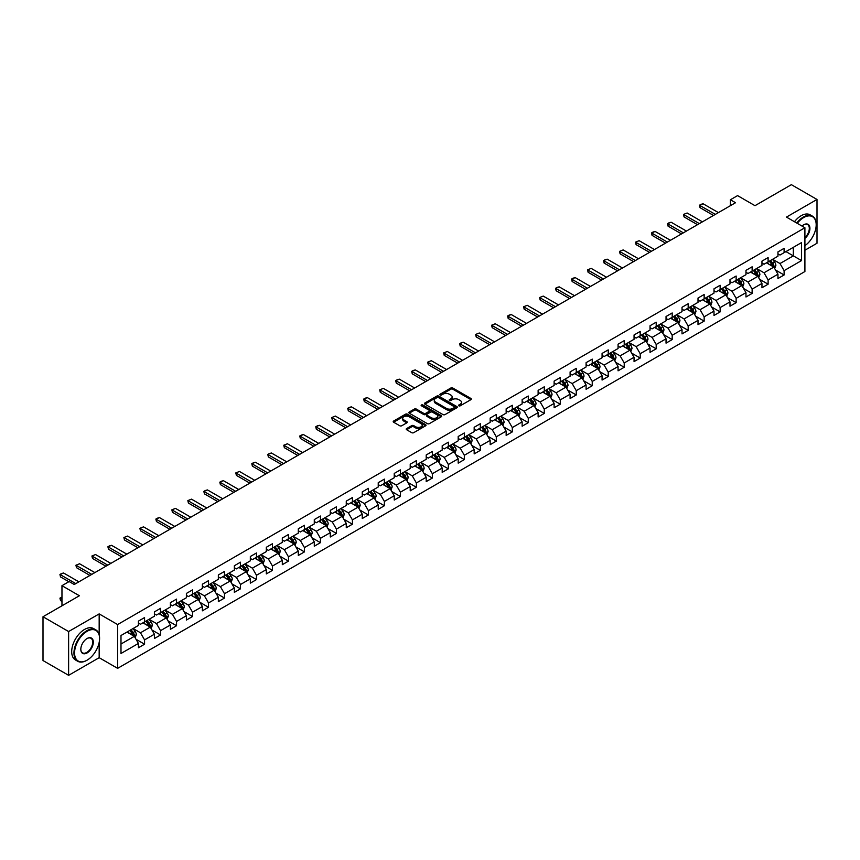 <?xml version="1.0" encoding="UTF-8"?>
<svg xmlns="http://www.w3.org/2000/svg" width="860" height="860" viewBox="0 0 860 860"><rect width="100%" height="100%" fill="white"/><g stroke="black" fill="none" stroke-linecap="round" stroke-linejoin="round"><path stroke-width="1.29" d="M458.831 405.812A1 0.57 0 0 0 460.24 405.812L470.925 399.642A1.419 0.817 0 0 0 471.344 399.062A1.419 0.817 0 0 0 470.925 398.481L452.822 388.032A1.419 0.817 0 0 0 450.801 388.032L440.116 394.202A1 0.57 0 0 0 441.524 395.009L442.911 394.213A4.558 2.634 0 0 1 449.35 394.213L450.855 395.084A4.558 2.634 0 0 1 452.188 396.944A4.558 2.634 0 0 1 450.855 398.803L449.468 399.599A1 0.57 0 0 0 450.877 400.416L452.263 399.62A4.558 2.634 0 0 1 458.702 399.62L460.207 400.491A4.558 2.634 0 0 1 461.54 402.34A4.558 2.634 0 0 1 460.207 404.2L458.831 405.006A1 0.57 0 0 0 458.831 405.812L458.831 405.006M406.64 428.57A1.419 0.817 0 0 0 406.221 429.151A1.419 0.817 0 0 0 406.64 429.731L411.725 432.666A1.419 0.817 0 0 0 413.735 432.666L425.603 425.808A1.419 0.817 0 0 0 426.022 425.227A1.419 0.817 0 0 0 425.603 424.646L407.5 414.197A1.419 0.817 0 0 0 405.49 414.197L393.611 421.045A1.419 0.817 0 0 0 393.203 421.626A1.419 0.817 0 0 0 393.611 422.206L399.75 425.754A1.419 0.817 0 0 0 401.76 425.754L406.844 422.819A1.419 0.817 0 0 0 407.264 422.238A1.419 0.817 0 0 0 406.844 421.658L403.802 419.895A3.805 2.193 0 0 1 402.684 418.347A3.805 2.193 0 0 1 405.038 416.315A3.805 2.193 0 0 1 409.177 416.788L421.099 423.679A3.805 2.193 0 0 1 422.217 425.227A3.805 2.193 0 0 1 419.873 427.259A3.805 2.193 0 0 1 415.724 426.786L413.735 425.635A1.419 0.817 0 0 0 411.725 425.635L406.64 428.57L406.64 429.731M804.906 250.238L817 243.251L817 199.466L791.383 184.674L754.994 205.68L737.568 195.618L730.398 199.767L735.526 202.724L74.261 584.499L69.133 581.543L61.963 585.682L61.963 605.795M99.169 634.691L99.169 613.9L68.617 631.541L43 616.749L79.389 595.743L61.963 585.682M99.169 613.9L117.616 624.553L804.906 227.75L804.906 271.534L117.616 668.349L117.616 624.553M817 199.466L786.459 217.096L804.906 227.75M443.007 414.595A1.419 0.817 0 0 0 445.018 414.595L456.896 407.748A1.419 0.817 0 0 0 457.305 407.167A1.419 0.817 0 0 0 456.896 406.587L438.783 396.127A1.419 0.817 0 0 0 436.772 396.127L424.904 402.985A1.419 0.817 0 0 0 424.485 403.566A1.419 0.817 0 0 0 424.904 404.146L443.007 414.595M421.83 406.027A1 0.57 0 0 1 422.84 406.167L441.234 416.788L429.377 423.636A1.419 0.817 0 0 1 427.366 423.636L409.252 413.176L414.337 410.263L414.337 409.081L409.252 412.015A1.419 0.817 0 0 0 408.844 412.596A1.419 0.817 0 0 0 409.252 413.176L409.252 412.015M414.337 410.263A1.419 0.817 0 0 1 416.347 410.263L416.347 409.081A1.419 0.817 0 0 0 414.337 409.081M416.347 409.081L423.69 413.327A1.419 0.817 0 0 0 425.711 413.327L429.075 411.381A1.419 0.817 0 0 0 429.495 410.8A1.419 0.817 0 0 0 429.075 410.22L421.432 405.802A1 0.57 0 0 1 422.84 404.985L441.244 415.616A1.419 0.817 0 0 1 441.664 416.197A1.419 0.817 0 0 1 441.244 416.777L441.244 415.616M68.617 631.541L68.617 675.326L43 660.534L43 616.749M136.009 639.259L144.566 644.204L144.566 639.883L154.402 634.207L154.402 638.518L160.551 634.97L160.551 630.649L170.398 624.973L170.398 629.294L176.547 625.736L176.547 621.425L186.383 615.738L186.383 620.06L192.532 616.512L192.532 612.191L202.369 606.504L202.369 610.826L208.518 607.278L208.518 602.957L218.354 597.281L218.354 601.602M144.566 644.204L138.417 647.752L138.417 643.43L120.991 653.492L120.991 635.508L138.417 625.446L138.417 621.124L144.566 617.577L144.566 621.898L154.402 616.212L154.402 611.89L160.551 608.342L160.551 612.664L170.398 606.977L170.398 602.666L176.547 599.108L176.547 603.43L186.383 597.754L186.383 593.432L192.532 589.885L192.532 594.206L202.369 588.519L202.369 584.198L208.518 580.65L208.518 584.972L218.354 579.285L218.354 574.975M772.624 259.29L779.999 263.547L793.328 255.861L801.52 260.591L801.52 242.606L784.105 252.657L784.105 248.346L777.956 251.894L777.956 256.216L768.109 261.892L768.109 257.57L761.96 261.128L761.96 265.439L752.124 271.126L752.124 266.804L745.975 270.352L745.975 274.673L736.138 280.349L736.138 276.038L729.989 279.586L729.989 283.908L720.142 289.583L720.142 285.262L713.993 288.82L713.993 293.131L704.157 298.818L704.157 294.496L698.008 298.044L698.008 302.365L688.172 308.052L688.172 303.731L682.023 307.278L682.023 311.599L672.187 317.275L672.187 312.954L666.038 316.512L666.038 320.823L656.191 326.51L656.191 322.188L650.042 325.736L650.042 330.057L640.205 335.744L640.205 331.423L634.057 334.97L634.057 339.291L624.22 344.967L624.22 340.646L618.071 344.204L618.071 348.526L608.224 354.202L608.224 349.88L602.075 353.428L602.075 357.749L592.239 363.436L592.239 359.114L586.09 362.662L586.09 366.983L576.254 372.66L576.254 368.338L570.105 371.896L570.105 376.218L560.268 381.894L560.268 377.572L554.12 381.12L554.12 385.441L544.273 391.128L544.273 386.806L538.123 390.354L538.123 394.675L528.287 400.351L528.287 396.03L522.138 399.588L522.138 403.91L512.302 409.586L512.302 405.264L506.153 408.812L506.153 413.133L496.306 418.82L496.306 414.498L490.157 418.046L490.157 422.367L480.321 428.043L480.321 423.733L474.172 427.28L474.172 431.602L464.335 437.278L464.335 432.956L458.187 436.504L458.187 440.825L448.35 446.512L448.35 442.19L442.201 445.738L442.201 450.06L432.354 455.736L432.354 451.425L426.205 454.972L426.205 459.294L416.369 464.97L416.369 460.648L410.22 464.196L410.22 468.517L400.384 474.204L400.384 469.882L394.235 473.43L394.235 477.752L384.388 483.427L384.388 479.117L378.239 482.664L378.239 486.986L368.402 492.662L368.402 488.34L362.254 491.898L362.254 496.209L352.417 501.896L352.417 497.575L346.268 501.122L346.268 505.443L336.432 511.119L336.432 506.809L330.283 510.356L330.283 514.678L320.436 520.354L320.436 516.032L314.287 519.59L314.287 523.901L304.451 529.588L304.451 525.266L298.302 528.814L298.302 533.135L288.465 538.812L288.465 534.501L282.317 538.048L282.317 542.37L272.469 548.046L272.469 543.724L266.32 547.283L266.32 551.593L256.484 557.28L256.484 552.958L250.335 556.506L250.335 560.827L240.499 566.514L240.499 562.193L234.35 565.74L234.35 570.062L224.514 575.738L224.514 571.416L218.365 574.975M801.52 260.591L784.105 270.653L784.105 274.974L777.956 278.522L777.956 274.2L768.109 279.876L768.109 284.198L761.96 287.756L761.96 283.435L752.124 289.111L752.124 293.432L745.975 296.979L745.975 292.658L736.138 298.345L736.138 302.666L729.989 306.214L729.989 301.892L720.142 307.579L720.142 311.89L713.993 315.448L713.993 311.127L704.157 316.802L704.157 321.124L698.008 324.671L698.008 320.35L688.172 326.037L688.172 330.358L682.023 333.906L682.023 329.584L672.187 335.271L672.187 339.582L666.038 343.14L666.038 338.818L656.191 344.494L656.191 348.816L650.042 352.363L650.042 348.042L640.205 353.729L640.205 358.05L634.057 361.598L634.057 357.276L624.22 362.963L624.22 367.274L618.071 370.832L618.071 366.51L608.224 372.187L608.224 376.508L602.075 380.055L602.075 375.745L592.239 381.421L592.239 385.742L586.09 389.29L586.09 384.968L576.254 390.655L576.254 394.966L570.105 398.524L570.105 394.202L560.268 399.879L560.268 404.2L554.12 407.748L554.12 403.437L544.273 409.113L544.273 413.434L538.123 416.982L538.123 412.66L528.287 418.347L528.287 422.658L522.138 426.216L522.138 421.894L512.302 427.57L512.302 431.892L506.153 435.44L506.153 431.129L496.306 436.805L496.306 441.126L490.157 444.674L490.157 440.352L480.321 446.039L480.321 450.361L474.172 453.908L474.172 449.587L464.335 455.262L464.335 459.584L458.187 463.131L458.187 458.821L448.35 464.497L448.35 468.818L442.201 472.366L442.201 468.044L432.354 473.731L432.354 478.052L426.205 481.6L426.205 477.279L416.369 482.954L416.369 487.276L410.22 490.823L410.22 486.513L400.384 492.189L400.384 496.51L394.235 500.058L394.235 495.736L384.388 501.423L384.388 505.744L378.239 509.292L378.239 504.971L368.402 510.646L368.402 514.968L362.254 518.526L362.254 514.205L352.417 519.881L352.417 524.202L346.268 527.75L346.268 523.428L336.432 529.115L336.432 533.437L330.283 536.984L330.283 532.663L320.436 538.338L320.436 542.66L314.287 546.218L314.287 541.897L304.451 547.573L304.451 551.894L298.302 555.442L298.302 551.12L288.465 556.807L288.465 561.129L282.317 564.676L282.317 560.354L272.469 566.041L272.469 570.352L266.32 573.91L266.32 569.589L256.484 575.265L256.484 579.586L250.335 583.134L250.335 578.812L240.499 584.499L240.499 588.821L234.35 592.368L234.35 588.046L224.514 593.733L224.514 598.044L218.365 601.602M142.932 622.844L150.306 627.101L140.47 632.777L133.085 628.52M138.417 623.081L140.47 624.263L144.566 621.898M140.47 632.777L144.566 639.883M150.306 627.101L154.402 634.207M158.917 613.61L166.292 617.867L156.455 623.554L149.081 619.286M154.402 613.846L156.455 615.029L160.551 612.664M156.455 623.554L160.551 630.649M166.292 617.867L170.398 624.973M174.902 604.376L182.288 608.643L172.441 614.32L165.066 610.062M170.398 604.612L172.441 605.795L176.547 603.43M172.441 614.32L176.547 621.425M182.288 608.643L186.383 615.738M190.888 595.152L198.273 599.409L188.437 605.085L181.051 600.828M186.383 595.389L188.437 596.571L192.532 594.206M188.437 605.085L192.532 612.191M198.273 599.409L202.369 606.504M206.884 585.918L214.258 590.175L204.422 595.862L197.037 591.594M202.369 586.154L204.422 587.337L208.518 584.972M204.422 595.862L208.518 602.957M214.258 590.175L218.354 597.281M222.869 576.684L230.244 580.951L220.407 586.628L213.033 582.37M218.354 576.92L220.407 578.103L224.514 575.738M220.407 586.628L224.514 593.733M230.244 580.951L234.35 588.046M238.854 567.46L246.239 571.717L236.392 577.393L229.018 573.136M234.35 567.697L236.392 568.879L240.499 566.514M236.392 577.393L240.499 584.499M246.239 571.717L250.335 578.812M254.85 558.226L262.225 562.483L252.388 568.17L245.003 563.902M250.335 558.462L252.388 559.645L256.484 557.28M252.388 568.17L256.484 575.265M262.225 562.483L266.32 569.589M270.835 548.992L278.21 553.259L268.374 558.936L260.999 554.678M266.32 549.228L268.374 550.411L272.469 548.046M268.374 558.936L272.469 566.041M278.21 553.259L282.317 560.354M286.821 539.768L294.206 544.025L284.359 549.701L276.985 545.444M282.317 540.005L284.359 541.187L288.465 538.812M284.359 549.701L288.465 556.807M294.206 544.025L298.302 551.12M302.806 530.534L310.191 534.791L300.355 540.478L292.97 536.21M298.302 530.77L300.355 531.953L304.451 529.588M300.355 540.478L304.451 547.573M310.191 534.791L314.287 541.897M318.802 521.3L326.176 525.567L316.34 531.244L308.955 526.986M314.287 521.536L316.34 522.719L320.436 520.354M316.34 531.244L320.436 538.338M326.176 525.567L330.283 532.663M334.787 512.076L342.162 516.333L332.325 522.009L324.951 517.752M330.283 512.313L332.325 513.495L336.432 511.119M332.325 522.009L336.432 529.115M342.162 516.333L346.268 523.428M350.772 502.842L358.158 507.099L348.311 512.786L340.936 508.518M346.268 503.079L348.311 504.261L352.417 501.896M348.311 512.786L352.417 519.881M358.158 507.099L362.254 514.205M366.769 493.608L374.143 497.865L364.307 503.551L356.921 499.294M362.254 493.844L364.307 495.027L368.402 492.662M364.307 503.551L368.402 510.646M374.143 497.865L378.239 504.971M382.754 484.373L390.128 488.641L380.292 494.317L372.917 490.06M378.239 484.621L380.292 485.803L384.388 483.427M380.292 494.317L384.388 501.423M390.128 488.641L394.235 495.736M398.739 475.15L406.124 479.407L396.277 485.094L388.903 480.826M394.235 475.387L396.277 476.569L400.384 474.204M396.277 485.094L400.384 492.189M406.124 479.407L410.22 486.513M414.724 465.916L422.11 470.173L412.273 475.86L404.888 471.602M410.22 466.152L412.273 467.335L416.369 464.97M412.273 475.86L416.369 482.954M422.11 470.173L426.205 477.279M430.72 456.681L438.095 460.949L428.258 466.625L420.873 462.368M426.205 456.918L428.258 458.111L432.354 455.736M428.258 466.625L432.354 473.731M438.095 460.949L442.201 468.044M446.706 447.458L454.08 451.715L444.244 457.402L436.869 453.134M442.201 447.694L444.244 448.877L448.35 446.512M444.244 457.402L448.35 464.497M454.08 451.715L458.187 458.821M462.691 438.224L470.076 442.481L460.24 448.167L452.854 443.91M458.187 438.46L460.24 439.643L464.335 437.278M460.24 448.167L464.335 455.262M470.076 442.481L474.172 449.587M478.687 428.989L486.061 433.257L476.225 438.933L468.84 434.676M474.172 429.226L476.225 430.419L480.321 428.043M476.225 438.933L480.321 446.039M486.061 433.257L490.157 440.352M494.672 419.766L502.046 424.023L492.21 429.699L484.836 425.442M490.157 420.002L492.21 421.185L496.306 418.82M492.21 429.699L496.306 436.805M502.046 424.023L506.153 431.129M510.657 410.532L518.042 414.789L508.195 420.475L500.821 416.208M506.153 410.768L508.195 411.951L512.302 409.586M508.195 420.475L512.302 427.57M518.042 414.789L522.138 421.894M526.642 401.298L534.028 405.565L524.192 411.241L516.806 406.984M522.138 401.534L524.192 402.716L528.287 400.351M524.192 411.241L528.287 418.347M534.028 405.565L538.123 412.66M542.638 392.074L550.013 396.331L540.177 402.007L532.791 397.75M538.123 392.31L540.177 393.493L544.273 391.128M540.177 402.007L544.273 409.113M550.013 396.331L554.12 403.437M558.624 382.84L565.998 387.097L556.162 392.784L548.788 388.516M554.12 383.076L556.162 384.259L560.268 381.894M556.162 392.784L560.268 399.879M565.998 387.097L570.105 394.202M574.609 373.606L581.994 377.873L572.158 383.549L564.773 379.292M570.105 373.842L572.158 375.024L576.254 372.66M572.158 383.549L576.254 390.655M581.994 377.873L586.09 384.968M590.605 364.382L597.979 368.639L588.143 374.315L580.758 370.058M586.09 364.618L588.143 365.801L592.239 363.436M588.143 374.315L592.239 381.421M597.979 368.639L602.075 375.745M606.59 355.148L613.965 359.405L604.129 365.091L596.754 360.824M602.075 355.384L604.129 356.567L608.224 354.202M604.129 365.091L608.224 372.187M613.965 359.405L618.071 366.51M622.575 345.913L629.961 350.181L620.114 355.857L612.739 351.6M618.071 346.15L620.114 347.332L624.22 344.967M620.114 355.857L624.22 362.963M629.961 350.181L634.057 357.276M638.561 336.69L645.946 340.947L636.11 346.623L628.725 342.366M634.057 336.926L636.11 338.109L640.205 335.744M636.11 346.623L640.205 353.729M645.946 340.947L650.042 348.042M654.557 327.456L661.931 331.713L652.095 337.399L644.721 333.132M650.042 327.692L652.095 328.875L656.191 326.51M652.095 337.399L656.191 344.494M661.931 331.713L666.038 338.818M670.542 318.221L677.927 322.489L668.08 328.165L660.706 323.908M666.038 318.458L668.08 319.64L672.187 317.275M668.08 328.165L672.187 335.271M677.927 322.489L682.023 329.584M686.527 308.998L693.913 313.255L684.076 318.931L676.691 314.674M682.023 309.235L684.076 310.417L688.172 308.052M684.076 318.931L688.172 326.037M693.913 313.255L698.008 320.35M702.523 299.764L709.898 304.021L700.062 309.708L692.676 305.44M698.008 300L700.062 301.183L704.157 298.818M700.062 309.708L704.157 316.802M709.898 304.021L713.993 311.127M718.508 290.529L725.883 294.797L716.047 300.473L708.672 296.216M713.993 290.766L716.047 291.948L720.142 289.583M716.047 300.473L720.142 307.579M725.883 294.797L729.989 301.892M734.494 281.306L741.879 285.563L732.032 291.239L724.658 286.982M729.989 281.542L732.032 282.725L736.138 280.349M732.032 291.239L736.138 298.345M741.879 285.563L745.975 292.658M750.479 272.072L757.864 276.329L748.028 282.015L740.643 277.748M745.975 272.308L748.028 273.491L752.124 271.126M748.028 282.015L752.124 289.111M757.864 276.329L761.96 283.435M766.475 262.837L773.85 267.105L764.013 272.781L756.639 268.524M761.96 263.074L764.013 264.256L768.109 261.892M764.013 272.781L768.109 279.876M773.85 267.105L777.956 274.2M785.943 251.593L793.328 255.861L793.328 247.336L801.52 242.606M777.956 253.85L779.999 255.033L784.105 252.657M779.999 263.547L784.105 270.653M68.617 675.326L99.169 657.696L117.616 668.349M730.398 199.767L730.398 205.68M120.991 644.022L134.321 636.336L126.936 632.068M134.321 636.336L138.417 643.43M775.548 270.029L784.105 274.974M759.552 279.263L768.109 284.198M743.567 288.487L752.124 293.432M727.582 297.721L736.138 302.666M711.586 306.956L720.142 311.89M695.6 316.179L704.157 321.124M679.615 325.413L688.172 330.358M663.63 334.647L672.187 339.582M647.634 343.871L656.191 348.816M631.649 353.105L640.205 358.05M615.663 362.339L624.22 367.274M599.667 371.563L608.224 376.508M583.682 380.797L592.239 385.742M567.697 390.031L576.254 394.966M551.712 399.266L560.268 404.2M535.715 408.489L544.273 413.434M519.73 417.723L528.287 422.658M503.745 426.958L512.302 431.892M487.749 436.181L496.306 441.126M471.764 445.415L480.321 450.361M455.779 454.65L464.335 459.584M439.783 463.873L448.35 468.818M423.797 473.108L432.354 478.052M407.812 482.342L416.369 487.276M391.827 491.565L400.384 496.51M375.831 500.799L384.388 505.744M359.846 510.034L368.402 514.968M343.86 519.257L352.417 524.202M327.864 528.491L336.432 533.437M311.879 537.726L320.436 542.66M295.894 546.949L304.451 551.894M279.909 556.183L288.465 561.129M263.912 565.418L272.469 570.352M247.927 574.641L256.484 579.586M231.942 583.875L240.499 588.821M215.946 593.11L224.514 598.044M199.961 602.333L208.518 607.278M183.975 611.567L192.532 616.512M167.99 620.802L176.547 625.736M151.994 630.025L160.551 634.97M99.169 657.696L99.169 642.42M459.229 405.952L460.207 405.382A4.558 2.634 0 0 0 461.54 403.534L461.54 402.34M452.188 396.944L452.188 398.126A4.558 2.634 0 0 1 450.855 399.986L449.866 400.556M470.925 398.481L470.925 399.642L452.822 389.214A1.419 0.817 0 0 0 450.801 389.214L440.513 395.148M456.896 406.587L456.896 407.748L438.783 397.309A1.419 0.817 0 0 0 436.772 397.309L424.915 404.157L424.904 402.985M454.381 407.575A1 0.57 0 0 0 454.381 406.758L438.482 397.578A1 0.57 0 0 0 437.073 397.578L435.612 398.427A4.558 2.634 0 0 0 434.279 400.287A4.558 2.634 0 0 0 435.612 402.147L446.48 408.414A4.558 2.634 0 0 0 452.919 408.414L454.381 407.575L454.381 408.758A1 0.57 0 0 0 454.671 408.349L454.671 407.167M434.279 400.287L434.279 401.469A4.558 2.634 0 0 0 435.612 403.329L435.612 402.147M454.381 408.758L452.919 409.596A4.558 2.634 0 0 1 446.48 409.596L435.612 403.329M416.347 410.263L423.69 414.509A1.419 0.817 0 0 0 425.711 414.509L429.075 412.563A1.419 0.817 0 0 0 429.495 411.983L429.495 410.8M431.312 417.723A3.805 2.193 0 0 0 435.461 418.196A3.805 2.193 0 0 0 437.815 416.165A3.805 2.193 0 0 0 436.697 414.617L432.494 412.187A1.419 0.817 0 0 0 430.484 412.187L427.119 414.133A1.419 0.817 0 0 0 426.7 414.713A1.419 0.817 0 0 0 427.119 415.294L431.312 417.723L431.312 418.906A3.805 2.193 0 0 0 435.461 419.379A3.805 2.193 0 0 0 437.815 417.347L437.815 416.165M426.7 414.713L426.7 415.896A1.419 0.817 0 0 0 427.119 416.476L427.119 415.294M431.312 418.906L427.119 416.476M422.217 425.227L422.217 426.41A3.805 2.193 0 0 1 419.873 428.441A3.805 2.193 0 0 1 415.724 427.968L413.735 426.818A1.419 0.817 0 0 0 411.725 426.818L406.662 429.742M402.684 418.347L402.684 419.529A3.805 2.193 0 0 0 403.802 421.088L403.802 419.895M406.823 422.83L403.802 421.088M425.603 424.646L425.603 425.808L407.5 415.38A1.419 0.817 0 0 0 405.49 415.38L393.633 422.217L393.611 421.045M774.666 268.503L775.881 265.428A3.838 2.215 -120 0 0 774.656 262.16L772.538 259.333M768.851 264.214L767.41 262.3M769.367 261.171L771.474 263.998A3.838 2.215 60 0 1 772.581 266.31L773.807 265.6A3.838 2.215 -120 0 0 772.71 263.289L770.592 260.462M769.635 261.021L771.979 264.149A1.956 1.129 60 0 1 772.334 264.74L773.807 265.6M715.326 214.376L700.04 205.551L700.04 207.679L699.47 205.228L701.008 204.336L703.114 203.777L718.401 212.603M713.488 215.441L700.04 207.679M703.114 203.777L699.47 205.228M804.906 245.67A17.684 10.213 120 0 0 816.183 224.793A17.684 10.213 120 0 0 803.681 217.569A17.684 10.213 120 0 0 797.252 223.331M796.725 223.03A18.114 10.46 -60 0 1 803.369 217.042A18.114 10.46 -60 0 1 812.431 216.139A18.114 10.46 -60 0 1 816.183 224.439A18.114 10.46 -60 0 1 816.183 224.621M801.971 226.051A8.837 5.106 -60 0 1 803.681 224.793L803.681 224.793A8.837 5.106 -60 0 1 809.894 227.706A8.837 5.106 -60 0 1 804.906 238.381M794.468 221.719A18.114 10.46 -60 0 1 801.111 215.742A18.114 10.46 -60 0 1 810.174 214.839L812.431 216.139M804.906 237.575A8.406 4.848 120 0 0 809.109 230.297A8.406 4.848 120 0 0 807.572 224.557A8.406 4.848 120 0 0 803.519 224.879M86.763 660.351L87.075 660.179A17.684 10.213 120 0 0 99.577 638.518A17.684 10.213 120 0 0 87.075 631.304A17.684 10.213 120 0 0 74.562 652.955A17.684 10.213 120 0 0 87.075 660.179L86.763 660.351A18.114 10.46 -60 0 1 77.701 661.254A18.114 10.46 -60 0 1 74.927 646.731A18.114 10.46 -60 0 1 86.763 630.767A18.114 10.46 -60 0 1 95.825 629.875A18.114 10.46 -60 0 1 99.577 638.163A18.114 10.46 -60 0 1 99.577 638.346M87.075 652.955A8.837 5.106 -60 0 1 80.819 649.354A8.837 5.106 -60 0 1 87.075 638.518L87.075 638.518A8.837 5.106 -60 0 1 93.321 642.13A8.837 5.106 -60 0 1 87.075 652.955M80.819 649.171A8.406 4.848 120 0 0 82.56 652.847A8.406 4.848 120 0 0 86.763 652.428A8.406 4.848 120 0 0 92.256 645.021A8.406 4.848 120 0 0 90.966 638.281A8.406 4.848 120 0 0 86.914 638.614M77.701 661.254L75.454 659.953A18.114 10.46 -60 0 1 72.67 645.43A18.114 10.46 -60 0 1 84.506 629.466A18.114 10.46 -60 0 1 93.568 628.574L95.825 629.875M758.67 277.737L759.896 274.662A3.838 2.215 -120 0 0 758.67 271.394L756.553 268.567M752.865 273.448L751.425 271.524M753.371 270.405L755.488 273.222A3.838 2.215 60 0 1 756.585 275.533L757.821 274.824A3.838 2.215 -120 0 0 756.725 272.512L754.607 269.696M753.639 270.244L755.994 273.383A1.956 1.129 60 0 1 756.349 273.974L757.821 274.824M742.685 286.96L743.9 283.897A3.838 2.215 -120 0 0 742.674 280.618L740.567 277.802M736.88 282.671L735.44 280.758M737.385 279.629L739.503 282.456A3.838 2.215 60 0 1 740.6 284.767L741.825 284.058A3.838 2.215 -120 0 0 740.729 281.747L738.611 278.919M737.654 279.478L739.998 282.607A1.956 1.129 60 0 1 740.352 283.209L741.825 284.058M699.341 223.611L684.055 214.785L684.055 216.913L683.485 214.452L687.129 213L702.416 221.837M697.492 224.675L684.055 216.913M687.129 213L683.485 214.452M683.356 232.834L668.059 224.008L668.059 226.137L667.5 223.686L669.037 222.794L671.133 222.235L686.43 231.06M681.507 233.909L668.059 226.137M671.133 222.235L667.5 223.686M726.7 296.195L727.915 293.12A3.838 2.215 -120 0 0 726.689 289.852L724.571 287.025M720.884 291.906L719.454 289.992M721.4 288.863L723.518 291.69A3.838 2.215 60 0 1 724.614 294.002L725.84 293.292A3.838 2.215 -120 0 0 724.743 290.981L722.626 288.154M721.669 288.713L724.012 291.841A1.956 1.129 60 0 1 724.367 292.432L725.84 293.292M710.704 305.429L711.929 302.354A3.838 2.215 -120 0 0 710.704 299.087L708.586 296.259M704.899 301.14L703.458 299.215M705.404 298.098L707.522 300.914A3.838 2.215 60 0 1 708.629 303.225L709.855 302.516A3.838 2.215 -120 0 0 708.758 300.204L706.64 297.388M705.673 297.936L708.027 301.075A1.956 1.129 60 0 1 708.382 301.666L709.855 302.516M694.719 314.652L695.944 311.589A3.838 2.215 -120 0 0 694.708 308.31L692.601 305.493M688.914 310.363L687.473 308.45M689.419 307.321L691.537 310.148A3.838 2.215 60 0 1 692.633 312.459L693.87 311.75A3.838 2.215 -120 0 0 692.762 309.439L690.655 306.612M689.688 307.171L692.031 310.299A1.956 1.129 60 0 1 692.386 310.901L693.87 311.75M667.36 242.069L652.073 233.243L652.073 235.371L651.514 232.92L653.052 232.028L655.148 231.469L670.445 240.295M665.522 243.133L652.073 235.371M655.148 231.469L651.514 232.92M651.375 251.303L636.088 242.477L636.088 244.605L635.518 242.144L639.163 240.692L654.449 249.529M649.537 252.367L636.088 244.605M639.163 240.692L635.518 242.144M635.389 260.537L620.092 251.7L620.092 253.829L619.533 251.378L623.167 249.927L638.464 258.752M633.54 261.601L620.092 253.829M623.167 249.927L619.533 251.378M619.404 269.76L604.107 260.935L604.107 263.063L603.548 260.612L605.085 259.72L607.182 259.161L622.479 267.987M617.555 270.825L604.107 263.063M607.182 259.161L603.548 260.612M603.408 278.995L588.122 270.169L588.122 272.298L587.552 269.836L591.196 268.395L606.483 277.221M601.57 280.059L588.122 272.298M591.196 268.395L587.552 269.836M587.423 288.229L572.136 279.392L572.136 281.521L571.567 279.07L573.104 278.178L575.211 277.619L590.497 286.444M585.574 289.293L572.136 281.521M575.211 277.619L571.567 279.07M571.438 297.452L556.14 288.627L556.14 290.755L555.582 288.304L557.119 287.412L559.215 286.853L574.512 295.679M569.589 298.517L556.14 290.755M559.215 286.853L555.582 288.304M555.442 306.687L540.155 297.861L540.155 299.989L539.596 297.528L543.23 296.087L558.516 304.913M553.603 307.751L540.155 299.989M543.23 296.087L539.596 297.528M539.457 315.921L524.17 307.084L524.17 309.224L523.6 306.762L527.244 305.311L542.531 314.137M537.618 316.985L524.17 309.224M527.244 305.311L523.6 306.762M523.471 325.144L508.174 316.319L508.174 318.447L507.615 315.996L509.152 315.104L511.248 314.545L526.546 323.371M521.622 326.209L508.174 318.447M511.248 314.545L507.615 315.996M507.486 334.379L492.189 325.553L492.189 327.681L491.63 325.22L495.263 323.779L510.56 332.605M505.637 335.443L492.189 327.681M495.263 323.779L491.63 325.22M491.49 343.613L476.204 334.776L476.204 336.916L475.634 334.454L479.278 333.003L494.565 341.839M489.652 344.677L476.204 336.916M479.278 333.003L475.634 334.454M475.505 352.837L460.218 344.011L460.218 346.139L459.648 343.688L461.186 342.796L463.293 342.237L478.579 351.063M473.656 353.901L460.218 346.139M463.293 342.237L459.648 343.688M459.519 362.071L444.222 353.245L444.222 355.373L443.663 352.912L447.297 351.471L462.594 360.297M457.671 363.135L444.222 355.373M447.297 351.471L443.663 352.912M443.523 371.305L428.237 362.469L428.237 364.608L427.678 362.146L431.312 360.695L446.598 369.531M441.685 372.369L428.237 364.608M431.312 360.695L427.678 362.146M427.538 380.529L412.252 371.703L412.252 373.831L411.682 371.38L413.219 370.488L415.326 369.929L430.613 378.755M425.7 381.593L412.252 373.831M415.326 369.929L411.682 371.38M411.553 389.763L396.256 380.937L396.256 383.065L395.697 380.614L397.234 379.722L399.33 379.163L414.627 387.989M409.704 390.827L396.256 383.065M399.33 379.163L395.697 380.614M395.568 398.997L380.27 390.16L380.27 392.3L379.712 389.838L383.345 388.387L398.642 397.223M393.719 400.061L380.27 392.3M383.345 388.387L379.712 389.838M379.572 408.221L364.285 399.395L364.285 401.523L363.715 399.072L365.253 398.18L367.36 397.621L382.646 406.447M377.733 409.285L364.285 401.523M367.36 397.621L363.715 399.072M678.733 323.887L679.948 320.812A3.838 2.215 -120 0 0 678.723 317.544L676.605 314.717M672.918 319.598L671.488 317.684M673.434 316.555L675.551 319.382A3.838 2.215 60 0 1 676.648 321.694L677.874 320.984A3.838 2.215 -120 0 0 676.777 318.673L674.659 315.846M673.702 316.405L676.046 319.533A1.956 1.129 60 0 1 676.401 320.124L677.874 320.984M662.748 333.121L663.963 330.046A3.838 2.215 -120 0 0 662.737 326.779L660.62 323.951M656.933 328.832L655.492 326.908M657.448 325.789L659.555 328.606A3.838 2.215 60 0 1 660.663 330.917L661.888 330.208A3.838 2.215 -120 0 0 660.792 327.896L658.674 325.08M657.707 325.628L660.061 328.767A1.956 1.129 60 0 1 660.415 329.358L661.888 330.208M646.752 342.344L647.978 339.281A3.838 2.215 -120 0 0 646.752 336.002L644.634 333.185M640.947 338.055L639.507 336.142M641.452 335.013L643.57 337.84A3.838 2.215 60 0 1 644.667 340.151L645.903 339.442A3.838 2.215 -120 0 0 644.796 337.131L642.689 334.303M641.721 334.863L644.075 337.991A1.956 1.129 60 0 1 644.43 338.593L645.903 339.442M630.767 351.579L631.982 348.504A3.838 2.215 -120 0 0 630.756 345.236L628.649 342.409M624.962 347.289L623.521 345.376M625.467 344.247L627.585 347.075A3.838 2.215 60 0 1 628.682 349.386L629.907 348.676A3.838 2.215 -120 0 0 628.811 346.365L626.693 343.538M625.736 344.097L628.079 347.225A1.956 1.129 60 0 1 628.434 347.816L629.907 348.676M614.782 360.813L615.996 357.738A3.838 2.215 -120 0 0 614.771 354.471L612.653 351.643M608.966 356.524L607.536 354.599M609.482 353.481L611.6 356.298A3.838 2.215 60 0 1 612.696 358.609L613.922 357.9A3.838 2.215 -120 0 0 612.825 355.588L610.707 352.772M609.751 353.32L612.094 356.459A1.956 1.129 60 0 1 612.449 357.05L613.922 357.9M598.786 370.036L600.011 366.973A3.838 2.215 -120 0 0 598.786 363.705L596.668 360.877M592.981 365.747L591.54 363.834M593.486 362.705L595.604 365.532A3.838 2.215 60 0 1 596.7 367.844L597.937 367.134A3.838 2.215 -120 0 0 596.84 364.823L594.722 361.995M593.755 362.554L596.109 365.693A1.956 1.129 60 0 1 596.464 366.285L597.937 367.134M582.8 379.271L584.015 376.196A3.838 2.215 -120 0 0 582.79 372.928L580.683 370.112M576.995 374.981L575.555 373.068M577.501 371.939L579.618 374.767A3.838 2.215 60 0 1 580.715 377.078L581.951 376.368A3.838 2.215 -120 0 0 580.844 374.057L578.737 371.23M577.769 371.789L580.113 374.917A1.956 1.129 60 0 1 580.468 375.508L581.951 376.368M566.815 388.505L568.03 385.43A3.838 2.215 -120 0 0 566.804 382.162L564.687 379.335M561 384.216L559.57 382.291M561.515 381.173L563.633 383.99A3.838 2.215 60 0 1 564.73 386.301L565.955 385.592A3.838 2.215 -120 0 0 564.859 383.281L562.741 380.464M561.784 381.012L564.128 384.151A1.956 1.129 60 0 1 564.482 384.742L565.955 385.592M550.83 397.728L552.045 394.665A3.838 2.215 -120 0 0 550.819 391.397L548.702 388.569M545.014 393.45L543.574 391.526M545.53 390.397L547.637 393.224A3.838 2.215 60 0 1 548.744 395.535L549.97 394.826A3.838 2.215 -120 0 0 548.873 392.515L546.756 389.688M545.788 390.246L548.142 393.385A1.956 1.129 60 0 1 548.497 393.977L549.97 394.826M534.834 406.963L536.059 403.888A3.838 2.215 -120 0 0 534.834 400.62L532.716 397.804M529.029 402.673L527.588 400.76M529.534 399.631L531.652 402.458A3.838 2.215 60 0 1 532.748 404.77L533.985 404.06A3.838 2.215 -120 0 0 532.877 401.749L530.77 398.922M529.803 399.481L532.146 402.609A1.956 1.129 60 0 1 532.512 403.211L533.985 404.06M518.849 416.197L520.063 413.123A3.838 2.215 -120 0 0 518.838 409.854L516.731 407.027M513.044 411.908L511.603 409.983M513.549 408.865L515.667 411.693A3.838 2.215 60 0 1 516.763 413.993L517.989 413.284A3.838 2.215 -120 0 0 516.892 410.972L514.774 408.156M513.818 408.704L516.161 411.843A1.956 1.129 60 0 1 516.516 412.435L517.989 413.284M502.863 425.431L504.078 422.357A3.838 2.215 -120 0 0 502.853 419.089L500.735 416.262M497.048 421.142L495.618 419.218M497.564 418.1L499.671 420.916A3.838 2.215 60 0 1 500.778 423.227L502.003 422.518A3.838 2.215 -120 0 0 500.907 420.207L498.789 417.379M497.832 417.938L500.176 421.077A1.956 1.129 60 0 1 500.531 421.669L502.003 422.518M486.867 434.655L488.093 431.591A3.838 2.215 -120 0 0 486.867 428.312L484.75 425.496M481.062 430.365L479.622 428.452M481.568 427.323L483.685 430.15A3.838 2.215 60 0 1 484.782 432.462L486.018 431.752A3.838 2.215 -120 0 0 484.922 429.441L482.804 426.614M481.837 427.173L484.191 430.301A1.956 1.129 60 0 1 484.546 430.903L486.018 431.752M470.882 443.889L472.097 440.815A3.838 2.215 -120 0 0 470.871 437.546L468.764 434.719M465.077 439.6L463.637 437.675M465.582 436.558L467.7 439.385A3.838 2.215 60 0 1 468.797 441.685L470.033 440.976A3.838 2.215 -120 0 0 468.926 438.675L466.819 435.848M465.851 436.407L468.195 439.535A1.956 1.129 60 0 1 468.55 440.127L470.033 440.976M454.897 453.123L456.112 450.049A3.838 2.215 -120 0 0 454.886 446.781L452.768 443.954M449.081 448.834L447.651 446.91M449.597 445.792L451.715 448.608A3.838 2.215 60 0 1 452.812 450.919L454.037 450.21A3.838 2.215 -120 0 0 452.94 447.899L450.823 445.082M449.866 445.63L452.209 448.769A1.956 1.129 60 0 1 452.564 449.361L454.037 450.21M438.901 462.347L440.127 459.283A3.838 2.215 -120 0 0 438.901 456.004L436.783 453.188M433.096 458.058L431.656 456.144M433.612 455.015L435.719 457.842A3.838 2.215 60 0 1 436.826 460.154L438.052 459.444A3.838 2.215 -120 0 0 436.955 457.133L434.837 454.306M433.87 454.865L436.224 457.993A1.956 1.129 60 0 1 436.579 458.595L438.052 459.444M422.916 471.581L424.141 468.506A3.838 2.215 -120 0 0 422.916 465.238L420.798 462.411M417.111 467.292L415.67 465.378M417.616 464.25L419.734 467.077A3.838 2.215 60 0 1 420.83 469.388L422.066 468.668A3.838 2.215 -120 0 0 420.959 466.367L418.852 463.54M417.885 464.099L420.228 467.227A1.956 1.129 60 0 1 420.594 467.818L422.066 468.668M406.93 480.815L408.145 477.741A3.838 2.215 -120 0 0 406.92 474.473L404.813 471.645M401.125 476.526L399.685 474.602M401.631 473.484L403.748 476.3A3.838 2.215 60 0 1 404.845 478.612L406.07 477.902A3.838 2.215 -120 0 0 404.974 475.591L402.856 472.774M401.899 473.322L404.243 476.462A1.956 1.129 60 0 1 404.598 477.053L406.07 477.902M390.945 490.039L392.16 486.975A3.838 2.215 -120 0 0 390.935 483.696L388.817 480.88M385.129 485.75L383.7 483.836M385.645 482.707L387.752 485.534A3.838 2.215 60 0 1 388.86 487.846L390.085 487.136A3.838 2.215 -120 0 0 388.989 484.825L386.871 481.998M385.914 482.557L388.258 485.685A1.956 1.129 60 0 1 388.613 486.287L390.085 487.136M374.949 499.273L376.175 496.198A3.838 2.215 -120 0 0 374.949 492.93L372.832 490.103M369.144 494.984L367.704 493.07M369.649 491.941L371.767 494.769A3.838 2.215 60 0 1 372.864 497.08L374.1 496.36A3.838 2.215 -120 0 0 373.004 494.059L370.886 491.232M369.918 491.791L372.272 494.919A1.956 1.129 60 0 1 372.627 495.51L374.1 496.36M363.587 417.455L348.3 408.629L348.3 410.757L347.73 408.306L349.267 407.414L351.375 406.855L366.661 415.681M361.738 418.519L348.3 410.757M351.375 406.855L347.73 408.306M347.601 426.689L332.304 417.852L332.304 419.992L331.745 417.53L335.379 416.079L350.676 424.915M345.752 427.753L332.304 419.992M335.379 416.079L331.745 417.53M331.605 435.912L316.319 427.087L316.319 429.215L315.76 426.764L317.297 425.872L319.393 425.313L334.68 434.139M329.767 436.977L316.319 429.215M319.393 425.313L315.76 426.764M315.62 445.147L300.333 436.321L300.333 438.45L299.764 435.998L301.301 435.106L303.408 434.547L318.694 443.373M313.782 446.211L300.333 438.45M303.408 434.547L299.764 435.998M358.964 508.507L360.179 505.433A3.838 2.215 -120 0 0 358.953 502.165L356.846 499.337M353.159 504.218L351.719 502.294M353.664 501.176L355.782 503.992A3.838 2.215 60 0 1 356.879 506.303L358.115 505.594A3.838 2.215 -120 0 0 357.007 503.283L354.9 500.466M353.933 501.014L356.276 504.154A1.956 1.129 60 0 1 356.631 504.745L358.115 505.594M342.979 517.731L344.193 514.667A3.838 2.215 -120 0 0 342.968 511.388L340.85 508.572M337.163 513.442L335.733 511.528M337.679 510.399L339.797 513.226A3.838 2.215 60 0 1 340.893 515.538L342.119 514.828A3.838 2.215 -120 0 0 341.022 512.517L338.904 509.69M337.948 510.249L340.291 513.377A1.956 1.129 60 0 1 340.646 513.979L342.119 514.828M326.983 526.965L328.208 523.89A3.838 2.215 -120 0 0 326.983 520.622L324.865 517.795M321.178 522.676L319.737 520.762M321.694 519.634L323.801 522.461A3.838 2.215 60 0 1 324.908 524.772L326.133 524.062A3.838 2.215 -120 0 0 325.037 521.751L322.919 518.924M321.952 519.483L324.306 522.611A1.956 1.129 60 0 1 324.661 523.202L326.133 524.062M310.998 536.199L312.223 533.125A3.838 2.215 -120 0 0 310.998 529.857L308.88 527.029M305.192 531.91L303.752 529.986M305.698 528.868L307.815 531.684A3.838 2.215 60 0 1 308.912 533.995L310.148 533.286A3.838 2.215 -120 0 0 309.041 530.975L306.934 528.158M305.966 528.707L308.31 531.846A1.956 1.129 60 0 1 308.675 532.437L310.148 533.286M295.012 545.423L296.227 542.359A3.838 2.215 -120 0 0 295.002 539.08L292.894 536.264M289.196 541.134L287.767 539.22M289.712 538.091L291.83 540.918A3.838 2.215 60 0 1 292.927 543.23L294.152 542.52A3.838 2.215 -120 0 0 293.056 540.209L290.938 537.382M289.981 537.941L292.325 541.069A1.956 1.129 60 0 1 292.679 541.671L294.152 542.52M279.027 554.657L280.242 551.582A3.838 2.215 -120 0 0 279.016 548.314L276.898 545.487M273.211 550.368L271.781 548.454M273.727 547.325L275.834 550.153A3.838 2.215 60 0 1 276.942 552.464L278.167 551.755A3.838 2.215 -120 0 0 277.07 549.443L274.953 546.616M273.996 547.175L276.339 550.303A1.956 1.129 60 0 1 276.694 550.894L278.167 551.755M263.031 563.891L264.256 560.817A3.838 2.215 -120 0 0 263.031 557.549L260.913 554.721M257.226 559.602L255.785 557.678M257.731 556.56L259.849 559.376A3.838 2.215 60 0 1 260.945 561.688L262.182 560.978A3.838 2.215 -120 0 0 261.085 558.667L258.967 555.85M258 556.399L260.354 559.538A1.956 1.129 60 0 1 260.709 560.129L262.182 560.978M247.046 573.115L248.26 570.051A3.838 2.215 -120 0 0 247.035 566.772L244.928 563.956M241.241 568.825L239.8 566.912M241.746 565.783L243.864 568.611A3.838 2.215 60 0 1 244.96 570.922L246.197 570.212A3.838 2.215 -120 0 0 245.089 567.901L242.982 565.074M242.015 565.633L244.358 568.761A1.956 1.129 60 0 1 244.713 569.363L246.197 570.212M299.635 454.381L284.337 445.555L284.337 447.684L283.779 445.222L287.412 443.771L302.709 452.607M297.786 455.445L284.337 447.684M287.412 443.771L283.779 445.222M283.649 463.604L268.352 454.779L268.352 456.907L267.793 454.456L269.33 453.564L271.427 453.005L286.724 461.831M281.8 464.679L268.352 456.907M271.427 453.005L267.793 454.456M267.653 472.839L252.367 464.013L252.367 466.142L251.797 463.69L253.334 462.798L255.441 462.239L270.728 471.065M265.815 473.903L252.367 466.142M255.441 462.239L251.797 463.69M251.668 482.073L236.382 473.247L236.382 475.376L235.812 472.914L239.456 471.463L254.743 480.299M249.819 483.137L236.382 475.376M239.456 471.463L235.812 472.914M235.683 491.296L220.386 482.471L220.386 484.599L219.827 482.148L221.364 481.256L223.46 480.697L238.757 489.523M233.834 492.371L220.386 484.599M223.46 480.697L219.827 482.148M219.687 500.531L204.4 491.705L204.4 493.833L203.841 491.382L205.379 490.49L207.475 489.931L222.761 498.757M217.849 501.595L204.4 493.833M207.475 489.931L203.841 491.382M203.702 509.765L188.415 500.939L188.415 503.068L187.846 500.606L191.49 499.155L206.776 507.991M201.863 510.829L188.415 503.068M191.49 499.155L187.846 500.606M187.716 518.999L172.419 510.163L172.419 512.291L171.86 509.84L175.494 508.389L190.791 517.215M185.868 520.063L172.419 512.291M175.494 508.389L171.86 509.84M231.06 582.349L232.275 579.274A3.838 2.215 -120 0 0 231.05 576.007L228.932 573.179M225.245 578.06L223.815 576.146M225.761 575.017L227.878 577.845A3.838 2.215 60 0 1 228.975 580.156L230.2 579.446A3.838 2.215 -120 0 0 229.104 577.135L226.986 574.308M226.029 574.867L228.373 577.995A1.956 1.129 60 0 1 228.728 578.587L230.2 579.446M171.731 528.223L156.434 519.397L156.434 521.525L155.875 519.074L157.412 518.182L159.508 517.623L174.806 526.449M169.882 529.287L156.434 521.525M159.508 517.623L155.875 519.074M215.064 591.583L216.29 588.509A3.838 2.215 -120 0 0 215.064 585.241L212.947 582.413M209.259 587.294L207.819 585.37M209.775 584.252L211.882 587.068A3.838 2.215 60 0 1 212.99 589.38L214.215 588.67A3.838 2.215 -120 0 0 213.119 586.359L211.001 583.542M210.033 584.091L212.388 587.229A1.956 1.129 60 0 1 212.743 587.821L214.215 588.67M155.735 537.457L140.449 528.631L140.449 530.76L139.879 528.298L143.523 526.847L158.81 535.683M153.897 538.521L140.449 530.76M143.523 526.847L139.879 528.298M199.079 600.807L200.305 597.743A3.838 2.215 -120 0 0 199.079 594.464L196.962 591.648M193.274 596.517L191.834 594.604M193.779 593.475L195.897 596.303A3.838 2.215 60 0 1 196.994 598.614L198.23 597.904A3.838 2.215 -120 0 0 197.123 595.593L195.016 592.766M194.048 593.325L196.392 596.453A1.956 1.129 60 0 1 196.757 597.055L198.23 597.904M139.75 546.691L124.463 537.855L124.463 539.983L123.894 537.532L127.538 536.081L142.825 544.907M137.901 547.755L124.463 539.983M127.538 536.081L123.894 537.532M183.094 610.041L184.309 606.966A3.838 2.215 -120 0 0 183.083 603.698L180.976 600.871M177.278 605.752L175.849 603.838M177.794 602.709L179.912 605.537A3.838 2.215 60 0 1 181.008 607.848L182.234 607.138A3.838 2.215 -120 0 0 181.137 604.827L179.02 602M178.063 602.559L180.406 605.687A1.956 1.129 60 0 1 180.761 606.279L182.234 607.138M123.765 555.915L108.468 547.089L108.468 549.217L107.908 546.766L109.446 545.874L111.542 545.315L126.839 554.141M121.916 556.979L108.468 549.217M111.542 545.315L107.908 546.766M167.109 619.275L168.323 616.201A3.838 2.215 -120 0 0 167.098 612.933L164.98 610.105M161.293 614.986L159.863 613.062M161.809 611.944L163.916 614.76A3.838 2.215 60 0 1 165.023 617.071L166.249 616.362A3.838 2.215 -120 0 0 165.152 614.051L163.034 611.234M162.078 611.783L164.421 614.921A1.956 1.129 60 0 1 164.776 615.513L166.249 616.362M107.769 565.149L92.482 556.323L92.482 558.452L91.923 555.99L95.557 554.549L110.843 563.375M105.931 566.213L92.482 558.452M95.557 554.549L91.923 555.99M151.113 628.499L152.338 625.435A3.838 2.215 -120 0 0 151.113 622.156L148.995 619.34M145.308 624.209L143.867 622.296M145.813 621.167L147.931 623.995A3.838 2.215 60 0 1 149.027 626.306L150.263 625.596A3.838 2.215 -120 0 0 149.167 623.285L147.049 620.458M146.082 621.017L148.436 624.145A1.956 1.129 60 0 1 148.791 624.747L150.263 625.596M91.783 574.383L76.497 565.547L76.497 567.675L75.927 565.224L79.571 563.773L94.858 572.599M89.945 575.447L76.497 567.675M79.571 563.773L75.927 565.224M135.127 637.733L136.342 634.659A3.838 2.215 -120 0 0 135.117 631.39L133.01 628.563M129.322 633.444L127.882 631.53M129.828 630.401L131.945 633.229A3.838 2.215 60 0 1 133.042 635.54L134.278 634.83A3.838 2.215 -120 0 0 133.171 632.519L131.053 629.692M130.096 630.251L132.44 633.379A1.956 1.129 60 0 1 132.795 633.971L134.278 634.83M61.963 597.614L60.501 598.452L61.963 599.291M60.501 600.581L59.942 598.13L60.501 600.581L61.963 601.419M59.942 598.13L61.963 597.109M75.798 583.607L60.501 574.781L60.501 576.909L59.942 574.458L61.479 573.566L63.575 573.007L78.873 581.833M68.832 581.715L60.501 576.909M63.575 573.007L59.942 574.458M460.207 405.382L460.207 404.2M449.468 400.416L449.468 399.599M450.855 399.986L450.855 398.803M440.116 395.009L440.116 394.202M450.801 389.214L450.801 388.032M452.822 389.214L452.822 388.032M436.772 397.309L436.772 396.127M438.783 397.309L438.783 396.127M446.48 409.596L446.48 408.414M452.919 409.596L452.919 408.414M423.69 414.509L423.69 413.327M425.711 414.509L425.711 413.327M429.075 412.563L429.075 411.381M422.84 406.167L422.84 404.985M411.725 426.818L411.725 425.635M413.735 426.818L413.735 425.635M415.724 427.968L415.724 426.786M406.844 422.819L406.844 421.658M405.49 415.38L405.49 414.197M407.5 415.38L407.5 414.197M773.473 266.88L775.86 265.503M772.71 263.289L774.656 262.16M769.979 264.858L771.474 263.998M757.488 276.114L759.864 274.738M756.725 272.512L758.67 271.394M753.983 274.093L755.488 273.222M741.492 285.348L743.879 283.972M740.729 281.747L742.674 280.618M737.998 283.327L739.503 282.456M725.507 294.571L727.893 293.195M724.743 290.981L726.689 289.852M722.013 292.55L723.518 291.69M709.521 303.806L711.897 302.43M708.758 300.204L710.704 299.087M706.017 301.785L707.522 300.914M693.536 313.04L695.912 311.664M692.762 309.439L694.708 308.31M690.032 311.019L691.537 310.148M677.54 322.263L679.927 320.887M676.777 318.673L678.723 317.544M674.046 320.242L675.551 319.382M661.555 331.498L663.942 330.122M660.792 327.896L662.737 326.779M658.061 329.477L659.555 328.606M645.57 340.732L647.946 339.356M644.796 337.131L646.752 336.002M642.065 338.711L643.57 337.84M629.574 349.956L631.96 348.579M628.811 346.365L630.756 345.236M626.08 347.935L627.585 347.075M613.588 359.19L615.975 357.814M612.825 355.588L614.771 354.471M610.095 357.169L611.6 356.298M597.603 368.424L599.979 367.048M596.84 364.823L598.786 363.705M594.099 366.403L595.604 365.532M581.618 377.647L583.994 376.271M580.844 374.057L582.79 372.928M578.113 375.627L579.618 374.767M565.622 386.882L568.009 385.506M564.859 383.281L566.804 382.162M562.128 384.861L563.633 383.99M549.637 396.116L552.023 394.74M548.873 392.515L550.819 391.397M546.143 394.095L547.637 393.224M533.651 405.339L536.027 403.963M532.877 401.749L534.834 400.62M530.147 403.329L531.652 402.458M517.655 414.574L520.042 413.198M516.892 410.972L518.838 409.854M514.162 412.553L515.667 411.693M501.67 423.808L504.057 422.432M500.907 420.207L502.853 419.089M498.176 421.787L499.671 420.916M485.685 433.031L488.061 431.656M484.922 429.441L486.867 428.312M482.18 431.021L483.685 430.15M469.689 442.266L472.075 440.89M468.926 438.675L470.871 437.546M466.195 440.245L467.7 439.385M453.704 451.5L456.09 450.124M452.94 447.899L454.886 446.781M450.21 449.479L451.715 448.608M437.719 460.723L440.105 459.347M436.955 457.133L438.901 456.004M434.225 458.713L435.719 457.842M421.733 469.958L424.109 468.582M420.959 466.367L422.916 465.238M418.229 467.937L419.734 467.077M405.737 479.192L408.124 477.816M404.974 475.591L406.92 474.473M402.243 477.171L403.748 476.3M389.752 488.415L392.138 487.039M388.989 484.825L390.935 483.696M386.258 486.405L387.752 485.534M373.767 497.65L376.142 496.274M373.004 494.059L374.949 492.93M370.262 495.629L371.767 494.769M357.771 506.884L360.157 505.508M357.007 503.283L358.953 502.165M354.277 504.863L355.782 503.992M341.785 516.107L344.172 514.742M341.022 512.517L342.968 511.388M338.292 514.097L339.797 513.226M325.8 525.342L328.187 523.966M325.037 521.751L326.983 520.622M322.306 523.321L323.801 522.461M309.815 534.576L312.191 533.2M309.041 530.975L310.998 529.857M306.31 532.555L307.815 531.684M293.819 543.81L296.206 542.434M293.056 540.209L295.002 539.08M290.325 541.789L291.83 540.918M277.834 553.034L280.22 551.658M277.07 549.443L279.016 548.314M274.34 551.013L275.834 550.153M261.849 562.268L264.224 560.892M261.085 558.667L263.031 557.549M258.344 560.247L259.849 559.376M245.852 571.502L248.239 570.126M245.089 567.901L247.035 566.772M242.359 569.481L243.864 568.611M229.867 580.726L232.254 579.35M229.104 577.135L231.05 576.007M226.374 578.705L227.878 577.845M213.882 589.96L216.268 588.584M213.119 586.359L215.064 585.241M210.388 587.939L211.882 587.068M197.897 599.194L200.273 597.818M197.123 595.593L199.079 594.464M194.392 597.173L195.897 596.303M181.901 608.418L184.287 607.042M181.137 604.827L183.083 603.698M178.407 606.397L179.912 605.537M165.916 617.652L168.302 616.276M165.152 614.051L167.098 612.933M162.422 615.631L163.916 614.76M149.93 626.886L152.306 625.51M149.167 623.285L151.113 622.156M146.426 624.865L147.931 623.995M133.934 636.11L136.321 634.734M133.171 632.519L135.117 631.39M130.44 634.089L131.945 633.229"/></g></svg>
